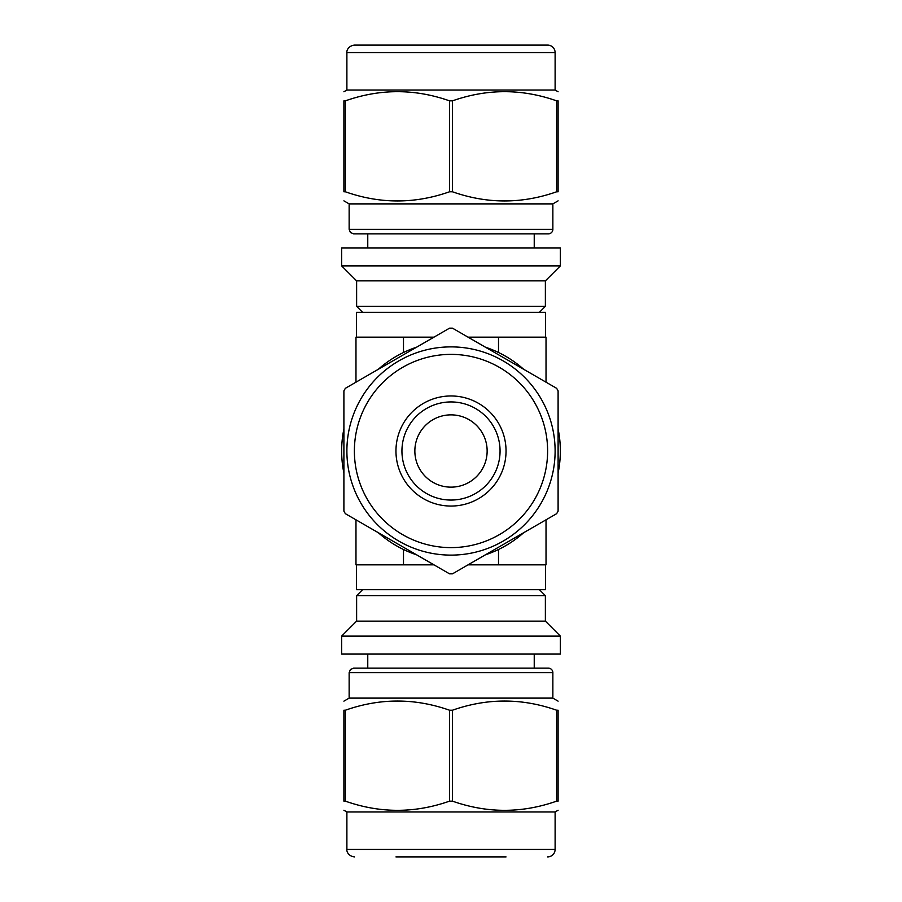 <?xml version="1.0" encoding="UTF-8"?>
<svg xmlns="http://www.w3.org/2000/svg" width="902" height="902" viewBox="0 0 902 902"><rect width="100%" height="100%" fill="white"/><g stroke="black" fill="none" stroke-linecap="round" stroke-linejoin="round"><path stroke-width="1.35" d="M556.635 801.145C521.908 813.378 487.193 813.378 452.466 801.145L452.466 710.224C487.193 697.99 521.908 697.99 556.635 710.224L556.635 801.145L558.101 801.145C558.101 813.378 558.101 813.378 558.101 801.145C558.101 813.378 558.101 813.378 558.101 801.145L558.101 710.224C558.101 697.99 558.101 697.99 558.101 710.224C558.101 697.99 558.101 697.99 558.101 710.224L556.635 710.224M345.365 710.224L343.899 710.224C343.899 697.99 343.899 697.99 343.899 710.224C343.899 697.99 343.899 697.99 343.899 710.224L343.899 801.145C343.899 813.378 343.899 813.378 343.899 801.145C343.899 813.378 343.899 813.378 343.899 801.145L345.365 801.145L345.365 710.224C380.092 697.99 414.807 697.99 449.534 710.224L449.534 801.145C414.807 813.378 380.092 813.378 345.365 801.145M556.635 388.311L452.466 328.17A122.83 122.83 0 0 0 449.534 328.17L345.365 388.311A122.83 122.83 0 0 0 343.899 390.859L343.899 511.141A122.83 122.83 0 0 0 345.365 513.689L449.534 573.83A122.83 122.83 0 0 0 451 573.83A122.83 122.83 0 0 0 452.466 573.83L556.635 513.689A122.83 122.83 0 0 0 558.101 511.141L558.101 390.859A122.83 122.83 0 0 0 556.635 388.311M556.635 191.776L558.101 191.776C558.101 204.01 558.101 204.01 558.101 191.776C558.101 204.01 558.101 204.01 558.101 191.776L558.101 100.855C558.101 88.621 558.101 88.621 558.101 100.855C558.101 88.621 558.101 88.621 558.101 100.855L556.635 100.855L556.635 191.776C521.908 204.01 487.193 204.01 452.466 191.776L452.466 100.855C487.193 88.621 521.908 88.621 556.635 100.855M345.365 100.855C380.092 88.621 414.807 88.621 449.534 100.855L449.534 191.776C414.807 204.01 380.092 204.01 345.365 191.776L345.365 100.855L343.899 100.855C343.899 88.621 343.899 88.621 343.899 100.855C343.899 88.621 343.899 88.621 343.899 100.855L343.899 191.776C343.899 204.01 343.899 204.01 343.899 191.776C343.899 204.01 343.899 204.01 343.899 191.776L345.365 191.776M343.899 701.147L349.142 698.114L552.858 698.114L558.101 701.147M449.534 710.224L452.466 710.224M558.101 200.853L552.858 203.886L349.142 203.886L343.899 200.853M452.466 191.776L449.534 191.776M452.466 100.855L449.534 100.855M341.644 654.085L560.356 654.085L560.356 636.113L341.644 636.113L341.644 654.085M341.644 636.113L356.628 621.128L545.372 621.128L560.356 636.113M356.628 621.128L356.628 595.67L545.372 595.67L545.372 621.128M395.944 856.9L506.056 856.9M354.385 856.9C347.056 855.863 346.537 849.74 346.887 849.413L555.113 849.413A7.487 7.487 0 0 1 547.615 856.9M346.887 849.413L346.887 811.958L555.113 811.958L558.101 810.233M449.534 801.145L452.466 801.145M353.629 668.156L548.371 668.156A4.499 4.499 0 0 1 552.858 672.655L349.142 672.655L350.427 669.498L353.629 668.156M367.768 654.085L367.768 668.156L534.232 668.156L534.232 654.085M416.544 554.786A109.356 109.356 0 0 1 378.344 532.732M343.899 473.054A109.356 109.356 0 0 1 343.899 428.946A109.356 109.356 0 0 0 343.899 473.054M378.344 369.268A109.356 109.356 0 0 1 416.544 347.214M485.456 347.214A109.356 109.356 0 0 1 523.656 369.268M558.101 428.946A109.356 109.356 0 0 1 558.101 473.054A109.356 109.356 0 0 0 558.101 428.946M523.656 532.732A109.356 109.356 0 0 1 485.456 554.786M451 487.148A36.148 36.148 0 0 1 419.701 432.926A36.148 36.148 0 0 1 482.299 432.926A36.148 36.148 0 0 1 451 487.148M451 500.058A49.058 49.058 0 0 1 408.516 426.466A49.058 49.058 0 0 1 493.484 426.466A49.058 49.058 0 0 1 451 500.058M451 506.056A55.056 55.056 0 0 1 403.329 423.478A55.056 55.056 0 0 1 498.671 423.478A55.056 55.056 0 0 1 451 506.056M451 555.113A104.113 104.113 0 0 1 346.887 451A104.113 104.113 0 0 1 451 346.887A104.113 104.113 0 0 1 555.113 451A104.113 104.113 0 0 1 451 555.113A104.113 104.113 0 0 1 360.834 398.943A104.113 104.113 0 0 1 541.166 398.943A104.113 104.113 0 0 1 451 555.113M451 247.915L341.644 247.915L341.644 265.887L560.356 265.887L560.356 247.915L451 247.915M560.356 265.887L545.372 280.872L356.628 280.872L341.644 265.887M545.372 280.872L545.372 306.33L356.628 306.33L356.628 280.872M346.887 52.587L555.113 52.587A7.487 7.487 0 0 0 547.615 45.1L354.385 45.1C347.056 46.137 346.537 52.26 346.887 52.587L346.887 90.042L343.899 91.767M555.113 52.587L555.113 90.042L346.887 90.042M451 233.844L548.371 233.844L353.629 233.844L367.768 233.844L367.768 247.915M548.371 233.844A4.499 4.499 0 0 0 552.858 229.345L349.142 229.345L350.427 232.502L353.629 233.844M545.496 564.844L545.496 589.671L356.504 589.671L356.504 564.844M433.975 564.844L355.974 564.844L355.974 519.811M546.026 519.811L546.026 564.844L468.025 564.844M355.974 382.189L355.974 337.156L433.975 337.156M468.025 337.156L546.026 337.156L546.026 382.189M545.496 337.156L545.496 312.329L356.504 312.329L356.504 337.156M547.615 451A96.615 96.615 0 0 1 402.687 534.672A96.615 96.615 0 0 1 402.687 367.328A96.615 96.615 0 0 1 547.615 451M403.487 564.844L403.487 549.487M498.513 564.844L498.513 549.487M498.513 352.513L498.513 337.156M403.487 352.513L403.487 337.156M362.615 589.671L356.628 595.67M539.385 589.671L545.372 595.67M555.113 849.413L555.113 811.958M346.887 811.958L343.899 810.233M552.858 698.114L552.858 672.655M349.142 698.114L349.142 672.655M539.385 312.329L545.372 306.33M362.615 312.329L356.628 306.33M555.113 90.042L558.101 91.767M349.142 203.886L349.142 229.345M552.858 203.886L552.858 229.345M534.232 233.844L534.232 247.915"/></g></svg>
